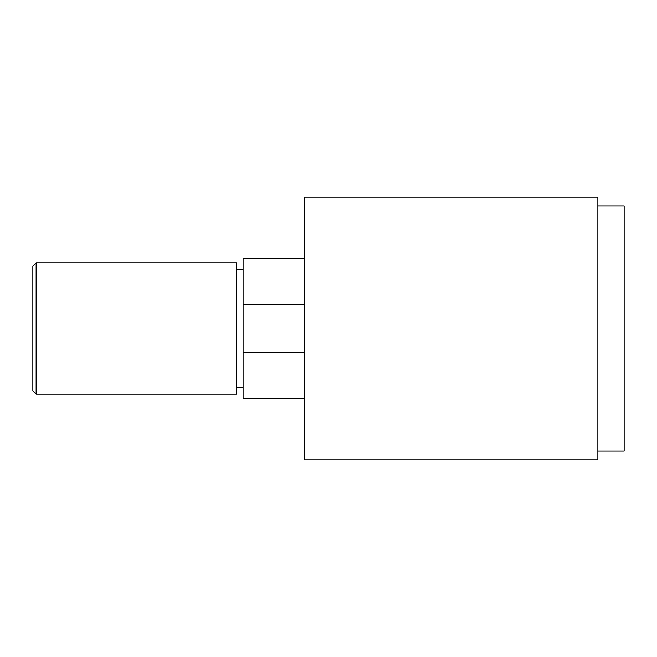 <?xml version="1.0" encoding="UTF-8"?>
<svg xmlns="http://www.w3.org/2000/svg" width="657" height="657" viewBox="0 0 657 657"><rect width="100%" height="100%" fill="white"/><g stroke="black" fill="none" stroke-linecap="round" stroke-linejoin="round"><path stroke-width="0.99" d="M36.135 262.8L32.85 266.085L32.85 390.915L36.135 394.2L236.52 394.2L236.52 262.8L36.135 262.8L36.135 394.2M304.413 304.117L243.09 304.117L243.09 258.423L304.413 258.423M304.413 398.577L243.09 398.577L243.09 352.883L304.413 352.883M304.413 197.1L597.87 197.1L597.87 459.9L304.413 459.9L304.413 197.1M236.52 269.37L243.09 269.37M243.09 387.63L236.52 387.63M597.87 451.137L624.15 451.137L624.15 205.863L597.87 205.863M243.09 304.117L243.09 352.883"/></g></svg>
